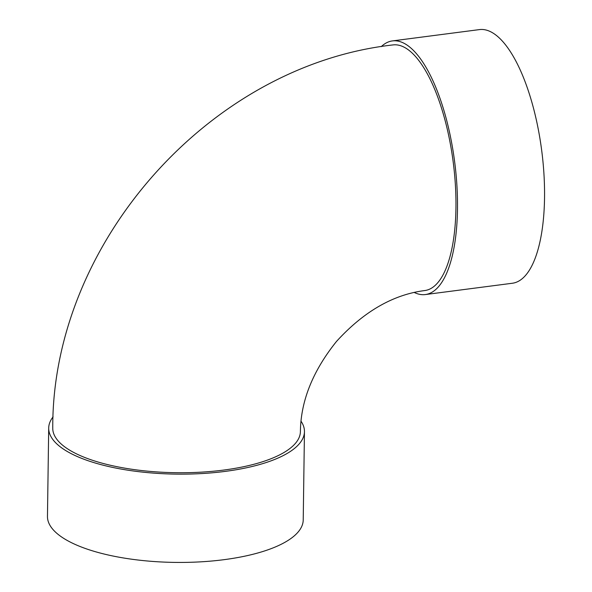 <?xml version="1.0" encoding="UTF-8"?>
<svg xmlns="http://www.w3.org/2000/svg" width="592" height="592" viewBox="0 0 592 592"><rect width="100%" height="100%" fill="white"/><g stroke="black" fill="none" stroke-linecap="round" stroke-linejoin="round"><path stroke-width="0.89" d="M414.222 292.448A127.887 46.154 -97.4 0 0 425.359 294.557A127.887 46.154 -97.4 0 0 457.49 209.272A127.887 46.154 -97.4 0 0 392.392 40.915A127.887 46.154 -97.4 0 0 381.241 46.65M392.91 44.933A123.839 44.689 82.6 0 1 453.191 161.979A123.839 44.689 82.6 0 1 424.841 290.539C393.162 294.579 363.717 311.547 336.485 341.451C312.791 370.984 300.766 401.028 300.403 431.583A123.839 42.853 0.8 0 1 175.979 472.705A123.839 42.853 0.8 0 1 52.755 428.127C51.955 243.327 209.635 65.364 392.91 44.933M301.017 421.186A127.887 44.259 -179.2 0 1 304.451 431.642A127.887 44.259 -179.2 0 1 175.957 474.111A127.887 44.259 -179.2 0 1 48.699 428.068A127.887 44.259 -179.2 0 1 53.088 416.842M304.451 431.642L303.222 519.931A127.887 44.259 -179.2 0 1 174.729 562.4A127.887 44.259 -179.2 0 1 47.464 516.357L48.699 428.068M425.359 294.557L512.398 283.242A127.887 46.154 -97.4 0 0 544.536 197.957A127.887 46.154 -97.4 0 0 479.431 29.6L392.392 40.915"/></g></svg>
